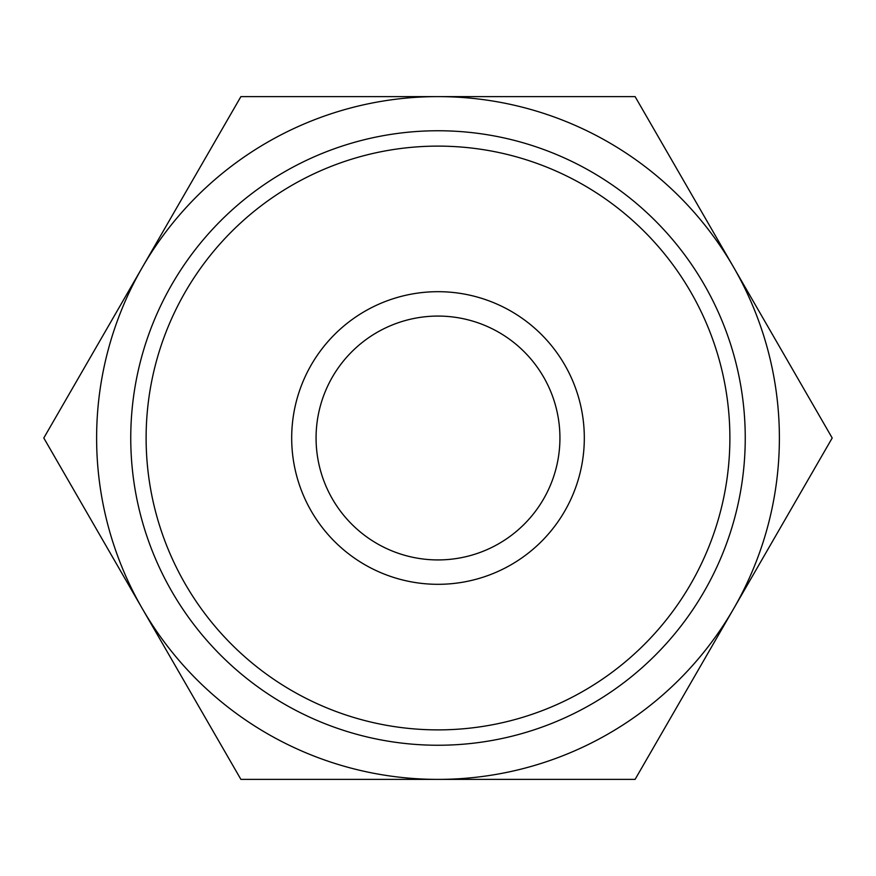 <?xml version="1.0" encoding="UTF-8"?>
<svg xmlns="http://www.w3.org/2000/svg" width="876" height="876" viewBox="0 0 876 876"><rect width="100%" height="100%" fill="white"/><g stroke="black" fill="none" stroke-linecap="round" stroke-linejoin="round"><path stroke-width="1.31" d="M832.2 438L635.1 96.612L438 96.612A341.388 341.388 0 0 0 142.35 608.689A341.388 341.388 0 0 0 438 779.388L635.1 779.388L733.65 608.689A341.388 341.388 0 0 0 438 96.612L240.9 96.612L43.8 438L240.9 779.388L438 779.388A341.388 341.388 0 0 0 733.65 608.689L832.2 438M584.314 438A146.314 146.314 0 0 0 438 291.686A146.314 146.314 0 0 0 291.686 438A146.314 146.314 0 0 0 438 584.314A146.314 146.314 0 0 0 584.314 438M729.883 438A291.883 291.883 0 0 0 438 146.117A291.883 291.883 0 0 0 146.117 438A291.883 291.883 0 0 0 438 729.883A291.883 291.883 0 0 0 729.883 438M745.246 438A307.246 307.246 0 0 0 438 130.754A307.246 307.246 0 0 0 130.754 438A307.246 307.246 0 0 0 438 745.246A307.246 307.246 0 0 0 745.246 438M316.072 438A121.928 121.928 0 0 1 438 316.072A121.928 121.928 0 0 1 559.928 438A121.928 121.928 0 0 1 438 559.928A121.928 121.928 0 0 1 316.072 438"/></g></svg>
